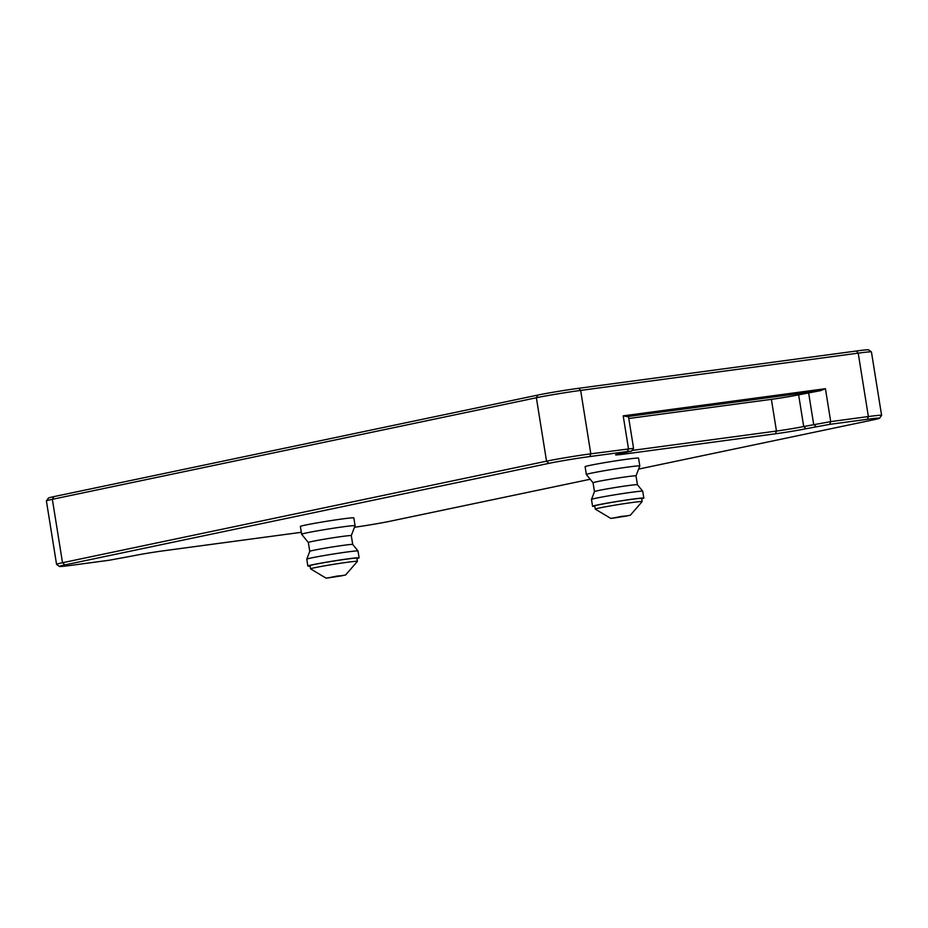 <?xml version="1.0" encoding="UTF-8"?>
<svg xmlns="http://www.w3.org/2000/svg" width="928" height="928" viewBox="0 0 928 928"><rect width="100%" height="100%" fill="white"/><g stroke="black" fill="none" stroke-linecap="round" stroke-linejoin="round"><path stroke-width="1.39" d="M638.615 469.092L874.048 419.688A29.661 1.032 170.9 0 0 879.535 418.226A29.661 1.032 170.9 0 0 867.344 419.294L829.678 424.363L806.084 428.713A22.249 0.777 -9.1 0 1 775.425 433.794L624.753 454.024A22.249 0.777 -9.1 0 1 615.6 454.824A22.249 0.777 -9.1 0 1 619.718 453.734L631.516 451.159L627.444 451.507L589.779 456.564A29.661 1.032 170.9 0 0 548.9 463.35L64.89 564.908A29.661 1.032 170.9 0 0 59.415 566.44A29.661 1.032 170.9 0 0 71.595 565.291L109.26 560.234L132.855 555.884A22.249 0.777 -9.1 0 1 163.514 550.803L301.322 532.301M354.484 527.278A29.661 1.032 170.9 0 0 390.038 521.246L590.196 479.254M632.026 450.451L776.458 431.056A19.778 0.684 170.9 0 0 803.706 426.532L830.711 421.614L868.376 416.556A32.132 1.125 -9.1 0 1 881.6 415.361A32.132 1.125 -9.1 0 1 881.588 415.408L879.535 418.226M881.6 415.361L871.438 351.944A32.132 1.125 170.9 0 0 871.415 351.909A32.132 1.125 170.9 0 0 858.214 353.139L580.65 390.41A32.132 1.125 170.9 0 0 536.372 397.752L52.351 499.31A32.132 1.125 170.9 0 0 46.412 500.888A32.132 1.125 170.9 0 0 46.4 500.934L56.562 564.352A32.132 1.125 -9.1 0 1 62.512 562.728L546.534 461.17A32.132 1.125 -9.1 0 1 590.811 453.827L633.569 448.317L631.516 451.159M627.015 416.637L623.21 415.848L825.433 388.693L820.596 390.642L627.015 416.637L628.488 416.602L633.569 448.317M46.412 500.888L48.465 498.069A29.661 1.032 -9.1 0 1 53.952 496.608L537.962 395.05A29.661 1.032 -9.1 0 1 578.84 388.275L856.405 351.004A29.661 1.032 -9.1 0 1 868.585 349.856L871.415 351.909M59.415 566.44L56.585 564.386A32.132 1.125 -9.1 0 1 56.562 564.352M628.79 418.493L771.388 399.342A19.778 0.684 170.9 0 0 798.637 394.829L820.596 390.642M351.294 535.618L355.088 525.712A27.063 0.94 170.9 0 0 355.088 525.689A27.063 0.94 170.9 0 0 351.074 525.84A27.063 0.94 170.9 0 0 320.972 530.236A27.063 0.94 170.9 0 0 301.635 534.25A27.063 0.94 170.9 0 0 301.646 534.273L308.34 542.509A21.75 0.754 170.9 0 1 308.34 542.497A21.75 0.754 170.9 0 1 323.872 539.272A21.75 0.754 170.9 0 1 348.07 535.734A21.75 0.754 170.9 0 1 351.294 535.618A21.75 0.754 170.9 0 0 351.294 535.618L352.71 544.469A21.75 0.754 170.9 0 0 352.71 544.458A21.75 0.754 170.9 0 0 349.496 544.585A21.75 0.754 170.9 0 0 325.508 548.088A21.75 0.754 170.9 0 0 309.755 551.336A21.75 0.754 170.9 0 0 309.755 551.36L306.762 559.178A25.949 0.905 170.9 0 0 306.762 559.201L307.852 566.034A25.949 0.905 170.9 0 0 310.103 566.045M352.71 544.458L358.011 550.977A25.949 0.905 170.9 0 0 358.011 550.977A25.949 0.905 170.9 0 0 354.171 551.128A25.949 0.905 170.9 0 0 325.542 555.304A25.949 0.905 170.9 0 0 306.762 559.178M356.967 558.54A25.949 0.905 170.9 0 0 359.113 557.821A25.949 0.905 170.9 0 0 355.262 557.96A25.949 0.905 170.9 0 0 326.389 562.182A25.949 0.905 170.9 0 0 307.852 566.034M355.088 525.689L353.835 517.882A27.063 0.94 170.9 0 0 349.821 518.033A27.063 0.94 170.9 0 0 319.719 522.429A27.063 0.94 170.9 0 0 300.382 526.443L301.635 534.25M326.076 578.144L310.578 568.887A23.734 0.824 -9.1 0 1 310.555 568.852A23.734 0.824 -9.1 0 1 315.996 567.437A23.734 0.824 -9.1 0 1 341.91 563.041A23.734 0.824 -9.1 0 1 357.419 561.347A23.734 0.824 -9.1 0 1 357.408 561.382L345.576 575.012L326.076 578.144L345.576 575.012M310.555 568.852L310.045 565.686A23.734 0.824 -9.1 0 1 315.485 564.27A23.734 0.824 -9.1 0 1 341.4 559.874A23.734 0.824 -9.1 0 1 356.909 558.169L357.419 561.347M337.316 576.021L327.619 577.982L342.536 575.685L337.316 576.021M636.016 475.878L639.798 465.972A27.063 0.94 170.9 0 0 639.81 465.949A27.063 0.94 170.9 0 0 635.796 466.1A27.063 0.94 170.9 0 0 605.682 470.496A27.063 0.94 170.9 0 0 586.357 474.51A27.063 0.94 170.9 0 0 586.357 474.533L593.062 482.769A21.75 0.754 170.9 0 1 593.05 482.757A21.75 0.754 170.9 0 1 608.594 479.532A21.75 0.754 170.9 0 1 632.792 475.994A21.75 0.754 170.9 0 1 636.016 475.878A21.75 0.754 170.9 0 0 636.016 475.878L637.432 484.729A21.75 0.754 170.9 0 0 637.42 484.718A21.75 0.754 170.9 0 0 634.207 484.845A21.75 0.754 170.9 0 0 610.218 488.348A21.75 0.754 170.9 0 0 594.477 491.596A21.75 0.754 170.9 0 0 594.477 491.62L591.472 499.438A25.949 0.905 170.9 0 0 591.472 499.461L592.574 506.294A25.949 0.905 170.9 0 0 594.825 506.305M641.689 498.8A25.949 0.905 170.9 0 0 643.823 498.081L642.733 491.248A25.949 0.905 170.9 0 0 642.721 491.237A25.949 0.905 170.9 0 0 638.882 491.388A25.949 0.905 170.9 0 0 610.264 495.564A25.949 0.905 170.9 0 0 591.472 499.438M643.823 498.081A25.949 0.905 170.9 0 0 639.984 498.22A25.949 0.905 170.9 0 0 611.111 502.442A25.949 0.905 170.9 0 0 592.574 506.294M639.81 465.949L638.557 458.142A27.063 0.94 170.9 0 0 634.543 458.293A27.063 0.94 170.9 0 0 604.43 462.689A27.063 0.94 170.9 0 0 585.104 466.703L586.357 474.51M610.786 518.404L595.3 509.147A23.734 0.824 -9.1 0 1 595.277 509.112A23.734 0.824 -9.1 0 1 600.706 507.697A23.734 0.824 -9.1 0 1 626.62 503.301A23.734 0.824 -9.1 0 1 642.141 501.607A23.734 0.824 -9.1 0 1 642.118 501.642L630.298 515.272L610.786 518.404L630.298 515.272M595.277 509.112L594.767 505.946A23.734 0.824 -9.1 0 1 600.196 504.53A23.734 0.824 -9.1 0 1 626.11 500.134A23.734 0.824 -9.1 0 1 641.631 498.429L642.141 501.607M622.027 516.281L612.341 518.242L627.247 515.945L622.027 516.281M825.433 388.693L830.711 421.614L829.678 424.363M867.344 419.294L868.376 416.556L858.214 353.139L856.405 351.004M548.9 463.35L546.534 461.17L536.372 397.752L537.962 395.05M53.952 496.608L52.351 499.31L62.512 562.728L64.89 564.908M627.444 451.507L628.476 448.769L623.21 415.848M578.84 388.275L580.65 390.41L590.811 453.827L589.779 456.564M798.637 394.829L803.706 426.532L806.084 428.713M816.048 426.613L813.682 424.444L808.601 392.73M775.425 433.794L776.458 431.056L771.388 399.342M624.753 454.024L625.298 452.562M308.34 542.497L309.755 551.348M358.011 550.988L359.113 557.821M593.05 482.757L594.477 491.608M637.42 484.718L642.721 491.237"/></g></svg>
